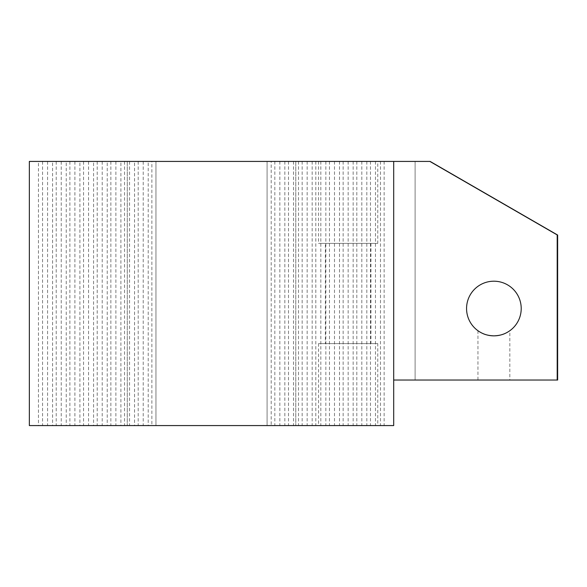 <?xml version="1.0" encoding="UTF-8"?>
<svg xmlns="http://www.w3.org/2000/svg" width="587" height="587" viewBox="0 0 587 587"><rect width="100%" height="100%" fill="white"/><g stroke="black" fill="none" stroke-linecap="round" stroke-linejoin="round"><path stroke-width="0.44" stroke-dasharray="2.94 2.2" d="M29.35 425.575L155.959 425.575L29.35 425.575L29.35 161.425L155.959 161.425L155.959 425.575L29.35 425.575L29.35 161.425L38.456 161.425L38.456 425.575M271.187 161.425L127.269 161.425L155.959 161.425L155.959 425.575L393.694 425.575L267.085 425.575L267.085 161.425L267.085 425.575L393.694 425.575L393.694 161.425L267.085 161.425L271.187 161.425L271.187 425.575M29.35 161.425L155.959 161.425L151.864 161.425L151.864 425.575M151.864 161.425L148.218 161.425L148.218 425.575M148.218 161.425L143.206 161.425L143.206 425.575M143.206 161.425L138.194 161.425L138.194 425.575M138.194 161.425L134.555 161.425L134.555 425.575M134.555 161.425L129.544 161.425L129.544 425.575M129.544 161.425L124.532 161.425L124.532 425.575M124.532 161.425L120.893 161.425L120.893 425.575M120.893 161.425L115.881 161.425L115.881 425.575M115.881 161.425L110.87 161.425L110.87 425.575M110.87 161.425L107.23 161.425L107.23 425.575M107.23 161.425L102.219 161.425L102.219 425.575M102.219 161.425L97.207 161.425L97.207 425.575M97.207 161.425L93.568 161.425L93.568 425.575M93.568 161.425L88.556 161.425L88.556 425.575M88.556 161.425L83.545 161.425L83.545 425.575M83.545 161.425L79.905 161.425L79.905 425.575M79.905 161.425L74.894 161.425L74.894 425.575M74.894 161.425L69.882 161.425L69.882 425.575M69.882 161.425L66.243 161.425L66.243 425.575M66.243 161.425L61.231 161.425L61.231 425.575M61.231 161.425L56.22 161.425L56.22 425.575M56.22 161.425L52.581 161.425L52.581 425.575M52.581 161.425L47.569 161.425L47.569 425.575M47.569 161.425L42.557 161.425L42.557 425.575M42.557 161.425L38.456 161.425M274.826 161.425L274.826 425.575M279.838 161.425L279.838 425.575M284.849 161.425L284.849 425.575M288.488 161.425L288.488 425.575M293.5 161.425L293.5 425.575M298.512 161.425L298.512 425.575M302.151 161.425L302.151 425.575M307.162 161.425L307.162 425.575M312.174 161.425L312.174 425.575M315.813 161.425L315.813 425.575M320.825 161.425L320.825 425.575M325.836 161.425L325.836 425.575M329.476 161.425L329.476 425.575M334.487 161.425L334.487 425.575M339.499 161.425L339.499 425.575M343.146 161.425L343.146 425.575M348.15 161.425L348.15 425.575M353.161 161.425L353.161 425.575M356.808 161.425L356.808 425.575M361.812 161.425L361.812 425.575M366.824 161.425L366.824 425.575M370.47 161.425L370.47 425.575M375.475 161.425L375.475 425.575M380.486 161.425L380.486 425.575M384.133 161.425L384.133 425.575M377.757 243.4L318.55 243.4L377.757 243.4L377.757 161.425L318.55 161.425L377.757 161.425M325.381 243.4L370.925 243.4L325.381 243.4L325.381 343.6L370.925 343.6L325.381 343.6M377.757 343.6L318.55 343.6L377.757 343.6L377.757 425.575L318.55 425.575L377.757 425.575M393.694 161.425L393.694 380.031L556.968 380.031L556.968 235.049L556.968 380.031L415.097 380.031L415.097 161.425L415.097 380.031L557.65 380.031L557.65 235.049L430.132 161.425L415.097 161.425L429.449 161.425L556.968 235.049L429.449 161.425L393.694 161.425L393.694 425.575M267.085 161.425L267.085 425.575L267.085 161.425M295.775 161.425L295.775 425.575L295.775 161.425M127.269 161.425L127.269 425.575L127.269 161.425M155.959 161.425L155.959 425.575L155.959 161.425M466.562 308.527A27.325 27.325 0 0 0 507.55 332.191A27.325 27.325 0 0 0 507.55 284.864A27.325 27.325 0 0 0 466.562 308.527M493.887 281.202A27.325 27.325 0 0 1 521.212 308.527A27.325 27.325 0 0 1 493.887 335.852A27.325 27.325 0 0 1 466.562 308.527A27.325 27.325 0 0 1 493.887 281.202M493.887 335.852A27.325 27.325 0 0 0 517.558 294.865A27.325 27.325 0 0 0 470.224 294.865A27.325 27.325 0 0 0 493.887 335.852M509.832 380.031L477.95 380.031L509.832 380.031L509.832 330.723L505.187 333.409L509.832 330.723M482.624 333.423L477.95 330.723L482.58 333.409M318.55 161.425L318.55 243.4M318.55 343.6L318.55 425.575M370.925 243.4L370.925 343.6M477.95 330.723L477.95 380.031"/><path stroke-width="0.88" d="M29.35 425.575L393.694 425.575L393.694 161.425L430.132 161.425L557.65 235.049L557.65 380.031L393.694 380.031L393.694 161.425L29.35 161.425L29.35 425.575M493.887 281.202A27.325 27.325 0 0 1 521.212 308.527A27.325 27.325 0 0 1 493.887 335.852A27.325 27.325 0 0 1 466.562 308.527A27.325 27.325 0 0 1 493.887 281.202M482.58 333.409C485.625 334.876 489.397 335.691 493.887 335.852C498.37 335.691 502.127 334.876 505.172 333.416C502.134 334.876 498.37 335.691 493.887 335.852C489.433 335.691 485.676 334.883 482.624 333.423"/></g></svg>
